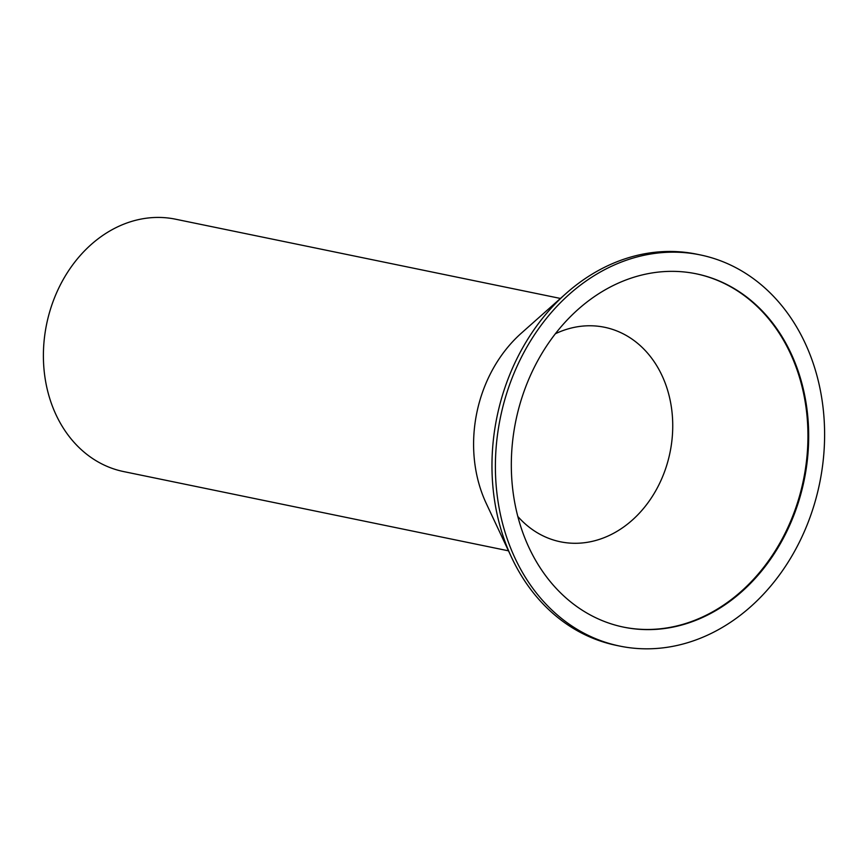 <?xml version="1.0" encoding="UTF-8"?>
<svg xmlns="http://www.w3.org/2000/svg" width="868" height="868" viewBox="0 0 868 868"><rect width="100%" height="100%" fill="white"/><g stroke="black" fill="none" stroke-linecap="round" stroke-linejoin="round"><path stroke-width="1.3" d="M508.474 550.822L123.614 471.574A128.833 105.147 -78.4 0 1 98.095 461.917A128.833 105.147 -78.4 0 1 50.832 308.053A128.833 105.147 -78.4 0 1 175.575 219.203L560.435 298.451M511.664 557.614L486.297 503.538A128.833 105.147 -78.4 0 1 521.386 333.128L566.055 293.471A199.683 162.967 101.6 0 0 511.664 557.614A199.683 162.967 101.6 0 0 576.753 630.418A199.683 162.967 101.6 0 0 616.313 645.369L619.73 646.074A199.683 162.967 -78.4 0 1 580.171 631.112A199.683 162.967 -78.4 0 1 506.923 392.629A199.683 162.967 -78.4 0 1 700.27 254.91A199.683 162.967 -78.4 0 1 739.829 269.861A199.683 162.967 -78.4 0 1 813.077 508.355A199.683 162.967 -78.4 0 1 619.73 646.074M555.401 333.735A109.509 89.371 -78.4 0 1 604.562 327.269A109.509 89.371 -78.4 0 1 626.251 335.471A109.509 89.371 -78.4 0 1 666.418 466.257A109.509 89.371 -78.4 0 1 560.392 541.784A109.509 89.371 -78.4 0 1 538.702 533.581A109.509 89.371 -78.4 0 1 517.784 516.417M700.27 254.91L696.863 254.205A199.683 162.967 101.6 0 0 566.055 293.471M696.006 273.756A180.36 147.202 -78.4 0 1 731.377 287.189A180.36 147.202 -78.4 0 1 797.605 502.388A180.36 147.202 -78.4 0 1 623.257 627.065M587.896 613.633A180.36 147.202 -78.4 0 1 521.733 398.228A180.36 147.202 -78.4 0 1 696.375 273.832A180.36 147.202 -78.4 0 1 732.104 287.341A180.36 147.202 -78.4 0 1 798.267 502.756A180.36 147.202 -78.4 0 1 623.625 627.141A180.36 147.202 -78.4 0 1 587.896 613.633"/></g></svg>
